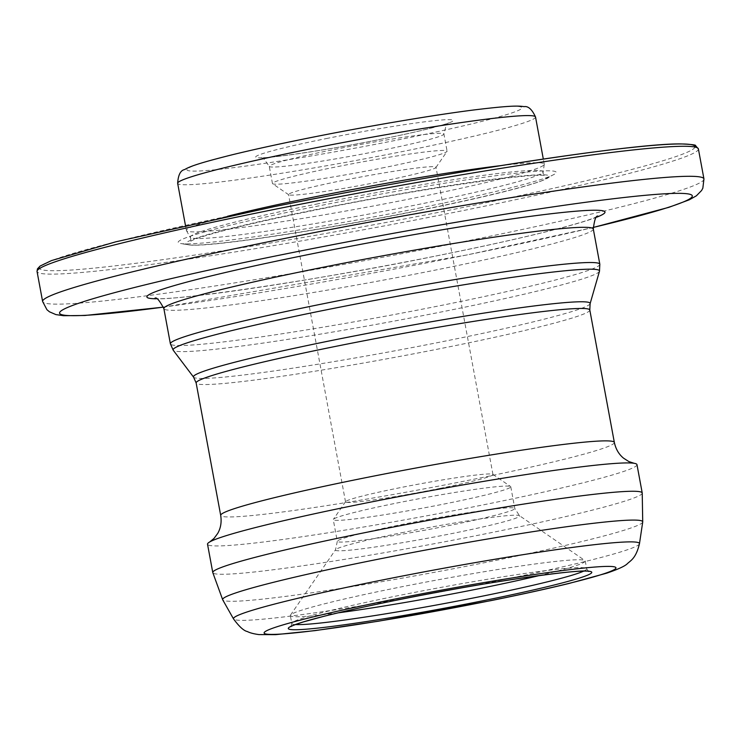 <?xml version="1.0" encoding="UTF-8"?>
<svg xmlns="http://www.w3.org/2000/svg" width="741" height="741" viewBox="0 0 741 741"><rect width="100%" height="100%" fill="white"/><g stroke="black" fill="none" stroke-linecap="round" stroke-linejoin="round"><path stroke-width="0.56" stroke-dasharray="3.71 2.78" d="M447.36 503.371A90.263 4.965 -10.5 0 1 333.274 519.654A90.263 4.965 -10.5 0 1 333.357 519.367A90.263 4.965 -10.5 0 1 396.694 503.056A90.263 4.965 -10.5 0 1 510.586 486.513A90.263 4.965 -10.5 0 1 510.771 486.763A90.263 4.965 -10.5 0 1 447.36 503.371M440.284 488.338A74.98 4.122 -10.5 0 1 345.519 501.861A74.98 4.122 -10.5 0 1 345.593 501.62A74.98 4.122 -10.5 0 1 398.204 488.069A74.98 4.122 -10.5 0 1 492.811 474.333A74.98 4.122 -10.5 0 1 492.96 474.536A74.98 4.122 -10.5 0 1 440.284 488.338M384.699 167.475A88.809 4.881 -10.5 0 1 272.632 183.749A88.809 4.881 -10.5 0 1 272.456 183.509A88.809 4.881 -10.5 0 1 334.849 167.17A88.809 4.881 -10.5 0 1 447.092 151.136A88.809 4.881 -10.5 0 1 447.008 151.433A88.809 4.881 -10.5 0 1 384.699 167.475M383.329 181.036A74.98 4.122 -10.5 0 1 288.721 194.772A74.98 4.122 -10.5 0 1 288.564 194.568A74.98 4.122 -10.5 0 1 341.249 180.776A74.98 4.122 -10.5 0 1 436.004 167.244A74.98 4.122 -10.5 0 1 435.94 167.485A74.98 4.122 -10.5 0 1 383.329 181.036M338.137 612.844A149.951 8.244 -10.5 0 1 290.342 615.576A149.951 8.244 -10.5 0 1 290.491 615.095A149.951 8.244 -10.5 0 1 395.703 587.993A149.951 8.244 -10.5 0 1 584.918 560.52A149.951 8.244 -10.5 0 1 585.223 560.928A149.951 8.244 -10.5 0 1 539.624 575.498M636.973 464.635A218.373 12.013 -10.5 0 1 483.54 504.816A218.373 12.013 -10.5 0 1 207.526 544.227M421.138 207.684A192.206 10.569 -10.5 0 1 180.665 243.539A192.206 10.569 -10.5 0 1 313.239 207.008A192.206 10.569 -10.5 0 1 554.296 174.292A192.206 10.569 -10.5 0 1 421.138 207.684M500.805 165.623A181.98 10.004 -10.5 0 1 544.264 164.141A181.98 10.004 -10.5 0 1 544.264 164.345A181.98 10.004 -10.5 0 1 416.405 197.625A181.98 10.004 -10.5 0 1 186.463 230.655A181.98 10.004 -10.5 0 1 186.399 230.47A181.98 10.004 -10.5 0 1 227.496 216.279M316.324 204.136A179.331 9.865 -10.5 0 1 542.986 171.968A179.331 9.865 -10.5 0 1 416.979 204.766A179.331 9.865 -10.5 0 1 190.391 237.315A179.331 9.865 -10.5 0 1 316.324 204.136M400.714 524.758A90.263 4.965 -10.5 0 1 514.8 508.465A90.263 4.965 -10.5 0 1 451.38 525.073A90.263 4.965 -10.5 0 1 337.294 541.365A90.263 4.965 -10.5 0 1 400.714 524.758M401.252 532.835A93.672 5.15 -10.5 0 1 519.46 515.68A93.672 5.15 -10.5 0 1 453.835 533.168A93.672 5.15 -10.5 0 1 335.525 549.766A93.672 5.15 -10.5 0 1 401.252 532.835M583.602 571.154A149.951 8.244 169.5 0 0 586.687 568.792A149.951 8.244 169.5 0 0 397.157 595.847A149.951 8.244 169.5 0 0 291.806 623.44A149.951 8.244 169.5 0 0 295.529 624.543M639.464 543.718A206.452 11.356 -10.5 0 1 494.404 581.481A206.452 11.356 -10.5 0 1 233.545 618.948M381.513 150.33A88.809 4.881 -10.5 0 1 269.27 166.355A88.809 4.881 -10.5 0 1 331.672 150.015A88.809 4.881 -10.5 0 1 443.915 133.991A88.809 4.881 -10.5 0 1 381.513 150.33M642.725 521.979A213.621 11.745 -10.5 0 1 492.635 561.057A213.621 11.745 -10.5 0 1 222.717 599.83M642.225 492.969A218.373 12.013 -10.5 0 1 488.791 533.149A218.373 12.013 -10.5 0 1 212.778 572.561M614.345 442.433A200.181 11.013 -10.5 0 1 473.703 479.26A200.181 11.013 -10.5 0 1 220.698 515.393M589.808 310.025A200.181 11.013 -10.5 0 1 449.166 346.853A200.181 11.013 -10.5 0 1 196.152 382.986M590.114 303.662A201.719 11.096 -10.5 0 1 448.407 340.462A201.719 11.096 -10.5 0 1 193.586 377.16M599.478 271.234A216.835 11.921 -10.5 0 1 447.147 310.794A216.835 11.921 -10.5 0 1 173.227 350.234M599.83 264.222A218.373 12.013 -10.5 0 1 446.397 304.403A218.373 12.013 -10.5 0 1 170.384 343.815M593.3 229.006A218.373 12.013 -10.5 0 1 439.867 269.187A218.373 12.013 -10.5 0 1 163.863 308.599M596.838 217.141A232.933 12.81 -10.5 0 1 441.303 254.923A232.933 12.81 -10.5 0 1 156.305 298.79M593.106 227.468A321.742 17.691 -10.5 0 1 466.228 255.071A321.742 17.691 -10.5 0 1 163.492 307.098M703.95 178.933A336.303 18.497 -10.5 0 1 467.664 240.806A336.303 18.497 -10.5 0 1 42.617 301.504M698.383 148.913A336.303 18.497 -10.5 0 1 462.106 210.787A336.303 18.497 -10.5 0 1 37.05 271.493M694.984 147.042A333.385 18.33 -10.5 0 1 460.754 207.925A333.385 18.33 -10.5 0 1 53 270.715A333.385 18.33 -10.5 0 1 273.624 206.758M419.573 210.268A184.926 10.17 -10.5 0 1 188.214 244.771A184.926 10.17 -10.5 0 1 315.768 209.62A184.926 10.17 -10.5 0 1 547.692 178.146A184.926 10.17 -10.5 0 1 419.573 210.268M535.53 117.013A181.98 10.004 -10.5 0 1 407.67 150.488A181.98 10.004 -10.5 0 1 177.655 183.333M306.663 138.437A170.337 9.364 -10.5 0 1 514.995 106.361A170.337 9.364 -10.5 0 1 402.28 139.039A170.337 9.364 -10.5 0 1 193.947 171.115A170.337 9.364 -10.5 0 1 306.663 138.437M326.281 138.567A100.452 5.52 -10.5 0 1 449.139 119.644A100.452 5.52 -10.5 0 1 382.671 138.91A100.452 5.52 -10.5 0 1 259.804 157.833A100.452 5.52 -10.5 0 1 326.281 138.567M544.264 164.345L542.996 173.283L544.848 175.812C541.078 171.634 418.628 188.677 316.305 209.879C280.07 217.196 250.134 223.884 226.496 229.932C210.231 234.128 199.162 237.453 193.281 239.927L190.029 241.575L190.854 238.546L186.463 230.655M510.771 486.763L514.8 508.465L519.46 515.68L584.918 560.52M290.491 615.095L335.525 549.766L337.294 541.365L333.274 519.654M345.593 501.62L333.357 519.367M585.223 560.928L586.687 568.792L588.697 571.45M272.456 183.509L269.27 166.355L263.74 158.611L260.878 157.583C264.982 158.991 330.245 149.812 382.486 138.928C421.184 131.277 447.675 123.895 448.601 122.784L446.314 124.757L443.915 133.991L447.092 151.136M288.721 194.772L272.632 183.749M345.519 501.861L288.564 194.568M290.87 626.645L291.806 623.44L290.342 615.576M154.841 298.299C162.927 302.374 316.055 280.922 441.08 254.941C484.688 246.123 521.164 238.028 550.507 230.636C570.505 225.56 584.621 221.476 592.865 218.382L598.024 216.159M163.502 307.135L466.46 255.052L593.106 227.515M554.296 174.292L541.143 181.063C520.59 188.362 479.964 198.18 419.267 210.518C318.936 230.821 203.914 248.281 188.214 244.771L180.665 243.539M544.264 164.141L543.32 159.074M186.399 230.47L185.454 225.394M492.96 474.536L436.004 167.244M435.94 167.485L447.008 151.433M492.811 474.333L510.586 486.513"/><path stroke-width="1.11" d="M539.624 575.498A149.951 8.244 -10.5 0 1 479.872 588.511A149.951 8.244 -10.5 0 1 338.137 612.844M360.96 504.047A218.373 12.013 -10.5 0 1 634.166 463.301A218.373 12.013 -10.5 0 1 636.973 464.635L642.225 492.969A218.373 12.013 -10.5 0 0 366.211 532.39A218.373 12.013 -10.5 0 0 212.778 572.561L207.526 544.227A218.373 12.013 -10.5 0 1 209.675 541.977A218.373 12.013 -10.5 0 1 360.96 504.047M227.496 216.279A181.98 10.004 -10.5 0 1 314.249 196.986A181.98 10.004 -10.5 0 1 500.805 165.623M295.529 624.543A149.951 8.244 169.5 0 0 481.326 596.375A149.951 8.244 169.5 0 0 583.602 571.154M396.722 600.136A154.323 8.484 -10.5 0 1 585.464 571.07A154.323 8.484 -10.5 0 1 483.345 600.673A154.323 8.484 -10.5 0 1 294.603 629.739A154.323 8.484 -10.5 0 1 396.722 600.136M490.255 600.71A178.924 9.837 169.5 0 0 608.648 566.393A178.924 9.837 169.5 0 0 389.822 600.09A178.924 9.837 169.5 0 0 271.419 634.407A178.924 9.837 169.5 0 0 490.255 600.71M639.464 543.718C635.926 558.547 630.647 560.474 627.331 563.716C624.876 566.18 617.994 569.329 606.694 573.173L568.81 583.519C546.784 588.891 520.747 594.606 490.709 600.673L378.66 621.171L315.12 630.619L275.541 634.657L259.017 634.592C253.876 633.916 249.976 632.897 247.318 631.527C243.798 630.813 239.204 626.617 233.545 618.948A206.452 11.356 -10.5 0 1 378.521 580.759A206.452 11.356 -10.5 0 1 639.464 543.718L642.725 521.979L642.225 492.969M233.545 618.948L222.717 599.83A213.621 11.745 -10.5 0 1 372.723 560.316A213.621 11.745 -10.5 0 1 642.725 521.979M209.675 541.977L214.029 538.42L217.715 533.418C220.753 528.12 221.744 522.109 220.698 515.393A200.181 11.013 -10.5 0 1 361.339 478.566A200.181 11.013 -10.5 0 1 614.345 442.433L589.808 310.025L590.114 303.662L599.478 271.234L599.83 264.222L593.3 229.006C594.467 219.577 596.042 215.298 598.024 216.159L598.015 216.168M220.698 515.393L196.152 382.986A200.181 11.013 -10.5 0 1 336.794 346.149A200.181 11.013 -10.5 0 1 589.808 310.025M196.152 382.986L193.586 377.16A201.719 11.096 -10.5 0 1 335.182 339.758A201.719 11.096 -10.5 0 1 590.114 303.662M193.586 377.16L173.227 350.234A216.835 11.921 -10.5 0 1 325.429 310.034A216.835 11.921 -10.5 0 1 599.478 271.234M173.227 350.234L170.384 343.815A218.373 12.013 -10.5 0 1 323.817 303.643A218.373 12.013 -10.5 0 1 599.83 264.222M170.384 343.815L163.863 308.599A218.373 12.013 -10.5 0 1 317.287 268.427A218.373 12.013 -10.5 0 1 593.3 229.006M156.305 298.79A232.933 12.81 -10.5 0 1 310.553 254.107A232.933 12.81 -10.5 0 1 536.095 215.603A232.933 12.81 -10.5 0 1 596.838 217.141M163.492 307.098A321.742 17.691 -10.5 0 1 67.422 307.524A321.742 17.691 -10.5 0 1 285.628 253.95A321.742 17.691 -10.5 0 1 650.005 194.883A321.742 17.691 -10.5 0 1 593.106 227.468M163.502 307.135L84.882 315.481L63.633 315.722L55.862 314.582L49.48 311.813L46.942 309.719L42.617 301.504A336.303 18.497 -10.5 0 1 278.894 239.63A336.303 18.497 -10.5 0 1 703.95 178.933L698.383 148.913L695.521 145.597C696.234 144.94 691.39 144.375 680.988 143.921C633.398 143.096 439.302 173.098 273.577 206.767L115.828 241.807L51.5 260.582L40.079 266.065L37.43 268.9L37.05 271.493A336.303 18.497 -10.5 0 1 273.336 209.62A336.303 18.497 -10.5 0 1 698.383 148.913M273.624 206.758A333.385 18.33 -10.5 0 1 694.984 147.042M305.514 149.858A181.98 10.004 -10.5 0 1 535.53 117.013C532.047 109.381 528.222 105.926 524.063 106.648C517.718 105.537 506.844 105.944 474.055 109.937C431.484 115.318 364.609 126.702 306.487 138.456C277.931 144.226 253.274 149.645 232.507 154.702C200.478 162.724 190.178 166.243 184.648 169.559C180.508 170.374 178.173 174.969 177.655 183.333A181.98 10.004 -10.5 0 1 305.514 149.858M588.697 571.45C585.233 568.06 482.4 582.37 396.796 600.127C367.027 606.147 342.268 611.658 322.539 616.669L303.634 621.856C290.213 626.062 290.657 626.923 290.87 626.645M163.863 308.599C159.389 300.216 156.388 296.78 154.841 298.299M593.106 227.515L668.845 207.341L689.241 199.82L696.392 195.809L701.588 190.502L702.838 188.195L703.95 178.933M543.32 159.074L535.53 117.013M185.454 225.394L177.655 183.333M42.617 301.504L37.05 271.493M634.166 463.301L628.822 461.55L623.589 458.197C618.855 454.335 615.78 449.083 614.345 442.433M222.717 599.83L212.778 572.561"/></g></svg>
